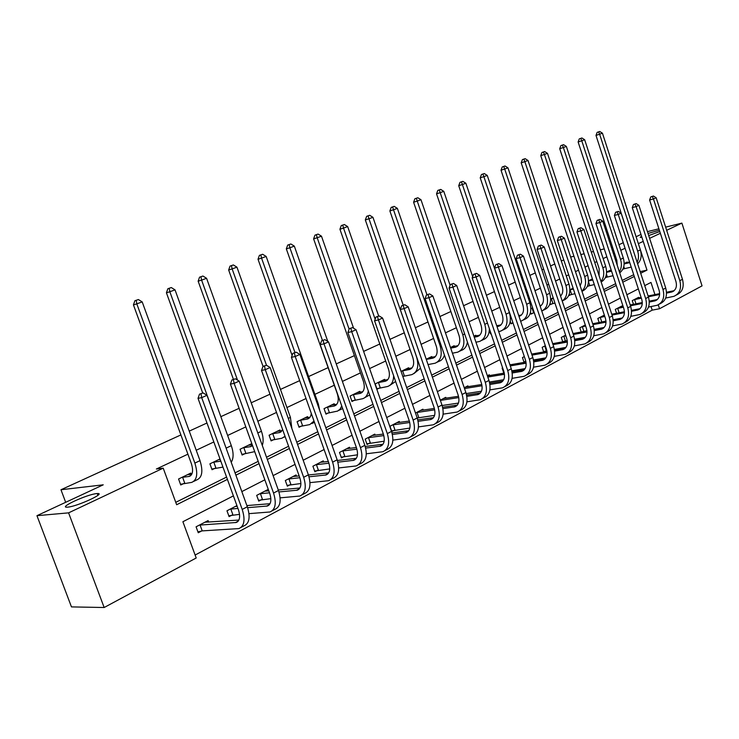<?xml version="1.0" encoding="UTF-8"?>
<svg xmlns="http://www.w3.org/2000/svg" width="739" height="739" viewBox="0 0 739 739"><rect width="100%" height="100%" fill="white"/><g stroke="black" fill="none" stroke-linecap="round" stroke-linejoin="round"><path stroke-width="1.11" d="M96.597 493.606L97.243 493.56C106.97 492.719 77.244 506.483 67.739 507.139L67.295 507.176C57.642 507.915 87.119 494.345 96.597 493.606M648.029 233.459L659.364 230.18M659.798 231.547L648.703 235.538M665.645 227.132L681.885 223.113L702.05 285.873L659.539 308.736L658.264 304.819M195.124 555.044L652.214 310.149L659.539 308.736M233.395 495.897L182.893 521.725L196.204 557.991L104.162 607.513L68.588 512.857L163.217 468.156L176.649 504.728L227.418 479.399M68.588 512.857L36.95 515.683L71.461 606.904L104.162 607.513M36.95 515.683L103.229 484.821L60.967 489.754L65.679 502.308M60.967 489.754L180.889 434.929M189.249 431.114L206.966 423.013M220.841 416.667L239.113 408.316M251.223 402.783L269.994 394.201M280.469 389.416L299.683 380.631M308.625 376.539L328.107 367.634M336.254 363.911L354.406 355.616M363.616 351.404L379.781 344.014M389.97 339.358L404.288 332.809M415.383 327.737L427.973 321.982M439.899 316.532L450.864 311.516M463.565 305.715L473.006 301.401M486.419 295.267L494.437 291.6M508.515 285.162L515.185 282.113M521.937 279.028L522.852 278.612M529.881 275.398L535.295 272.922M541.946 269.883L543.636 269.107M550.555 265.948L554.777 264.017M561.335 261.015L563.755 259.916M652.214 310.149L651.041 306.574M638.847 297.854L638.662 297.309L632.261 300.625L633.471 304.311M622.062 306.583L621.869 306.011L615.282 309.429L616.548 313.271M604.354 315.1L597.814 318.491L599.135 322.509M585.297 324.975L579.81 327.82L581.205 332.023M582.618 331.756L583.237 331.432M565.631 335.173L561.27 337.437L562.739 341.824M563.691 341.658L564.781 341.085M545.317 345.713L542.158 347.348L543.701 351.949M544.163 351.866L545.761 351.034M524.321 356.595L522.455 357.565L524.071 362.369L525.872 361.436M510.27 364.761L509.707 364.179M502.622 367.846L502.123 368.105L503.776 372.983L504.201 372.761M489.551 375.551L489.283 374.765L487.37 375.754M468.166 386.691L467.879 385.86L464.249 387.744M446.07 398.201L445.765 397.333L440.305 400.159M423.235 410.108L422.911 409.184L415.484 413.027M417.286 418.219L418.154 417.757M399.614 422.412L399.272 421.433L389.97 426.264L391.809 431.539L394.33 430.218M375.172 435.151L374.812 434.126L365.177 439.114L367.061 444.481L369.676 443.114M349.87 448.351L349.492 447.252L339.506 452.425L341.436 457.884L344.143 456.462M323.664 462.023L323.248 460.859L312.902 466.226L314.879 471.768L317.687 470.3M296.496 476.212L296.043 474.965L285.319 480.526L287.342 486.17L290.251 484.645M268.303 490.927L267.832 489.597L256.692 495.37L258.761 501.116L261.782 499.536M236.923 505.624L226.965 510.788L229.09 516.626L232.231 514.991M208.666 522.104L208.102 520.57L196.075 526.805L198.255 532.754L201.525 531.045M625.083 248.258L620.769 250.29M614.515 253.228L613.444 253.736M606.867 256.839L603.153 258.585M596.807 261.569L594.756 262.539M588.078 265.689L584.992 267.139M578.563 270.169L575.469 271.629M568.688 274.816L566.286 275.952M559.765 279.019L555.552 281.005M548.671 284.247L546.989 285.042M540.375 288.155L534.99 290.695M527.997 293.983L527.083 294.418M520.376 297.577L513.734 300.699M499.73 307.304L491.758 311.054M478.41 317.345L469.016 321.761M456.388 327.719L445.478 332.855M433.617 338.444L421.091 344.337M410.062 349.538L395.818 356.244M385.693 361.011L369.602 368.585M360.447 372.899L342.397 381.407M334.296 385.222L314.925 394.349M306.029 398.533L286.917 407.54M276.506 412.436L257.846 421.23M245.801 426.902L227.63 435.465M213.839 441.959L196.223 450.254M187.909 454.171L156.382 469.016L163.217 468.156M175.771 502.335L226.577 477.08M235.048 472.868L258.197 461.358M266.52 457.229L288.579 446.264M296.755 442.199L317.788 431.742M325.816 427.752L345.898 417.766M353.787 413.849L372.964 404.316M380.714 400.464L399.042 391.347M406.672 387.559L424.195 378.848M431.687 375.126L448.453 366.793M455.834 363.126L471.879 355.145M479.14 351.542L494.511 343.894M501.652 340.346L516.395 333.021M523.415 329.529L537.549 322.509M544.467 319.063L558.019 312.329M564.836 308.939L577.843 302.473M584.558 299.138L597.047 292.93M603.671 289.642L615.661 283.684M622.183 280.441L633.711 274.714M627.309 262.511L627.162 262.068L624.159 263.518M622.774 269.329L623.892 268.784M610.312 270.751L610.165 270.289L606.617 272.007M605.25 277.873L606.774 277.134M592.419 278.871L588.549 280.746M587.274 286.556L589.159 285.725M573.122 288.201L569.917 289.753M568.938 295.027L569.104 295.517L571.016 294.584M553.197 297.835L550.712 299.036M550.019 303.674L550.352 304.662L552.329 303.701M532.625 307.784L530.907 308.616M530.473 312.468L531.018 314.093L533.059 313.096M511.36 318.066L510.455 318.5M510.261 321.363L511.092 323.821L512.986 322.897M497.07 325.687L496.543 325.234M489.31 330.278L490.52 333.852L491.029 333.603M476.073 335.875L475.861 335.238L473.911 336.171M454.402 346.397L454.171 345.723L450.485 347.506M432.001 357.27L431.761 356.558L426.218 359.237M408.852 368.512L408.593 367.763L401.065 371.403M402.875 376.622L403.762 376.188M384.908 380.142L384.631 379.347L375.2 383.911L377.047 389.222L379.615 387.966M360.133 392.178L359.838 391.337L350.074 396.058L351.967 401.462L354.618 400.168M334.471 404.639L334.167 403.753L324.042 408.649L325.982 414.136L328.726 412.796M307.895 417.563L307.553 416.62L297.069 421.692L299.055 427.271L301.9 425.886M280.33 430.966L279.97 429.959L269.088 435.225L271.121 440.906L274.077 439.456M251.74 444.878L251.352 443.797L240.055 449.257L242.143 455.039L245.209 453.543M220 458.956L209.904 463.843L212.047 469.727L215.225 468.175M191.216 474.336L190.764 473.099L178.57 478.992L180.759 484.987L184.076 483.371M647.438 231.63L658.911 228.794M641.877 237.247L640.233 237.385L641.498 236.083M638.357 243.667L643.216 241.376M649.618 238.355L660.361 233.284M666.67 230.3L681.885 223.113M618.949 244.711L623.263 242.697M636.094 236.729L640.972 234.457M612.446 246.891L611.301 247.177M604.253 248.886L600.28 249.847M593.5 251.491L591.302 252.027M584.143 253.763L580.854 254.567M573.963 256.239L570.647 257.043M640.704 273.254L646.985 270.123L638.385 243.667M235.889 475.177L259.019 463.639M267.333 459.492L289.374 448.499M297.549 444.425L318.574 433.932M326.592 429.932L346.656 419.928M354.544 415.992L373.703 406.432M381.453 402.57L399.771 393.434M407.383 389.638L424.897 380.899M432.389 377.158L449.146 368.807M456.517 365.131L472.554 357.131M479.805 353.51L495.176 345.843M502.308 342.286L517.032 334.943M524.062 331.442L538.177 324.393M545.096 320.948L558.638 314.186M565.455 310.786L578.452 304.311M585.168 300.958L597.648 294.732M604.253 291.434L616.243 285.457M622.765 282.206L634.284 276.46M654.939 294.593L650.985 282.437L644.731 285.633M638.339 288.903L626.866 294.759M620.381 298.076L608.446 304.182M601.86 307.544L589.436 313.899M582.757 317.308L569.815 323.931M563.035 327.395L549.557 334.287M542.666 337.806L528.616 344.993M521.623 348.568L506.963 356.059M499.86 359.69L484.562 367.505M477.348 371.2L461.385 379.356M454.051 383.107L437.368 391.633M429.913 395.448L412.482 404.353M404.907 408.233L386.673 417.544M378.968 421.489L359.893 431.234M352.05 435.243L332.079 445.46M324.098 449.534L303.175 460.231M295.055 464.388L273.116 475.602M264.839 479.823L241.829 491.592M640.177 271.629L646.985 270.123M624.15 263.925L629.767 262.631M625.416 262.908L629.563 261.994M631.226 267.093L622.903 269.061M634.413 253.93L595.994 135.413L597.149 132.373L599.735 131.487L597.149 132.373M599.735 131.487L602.442 133.196L640.371 249.884C642.015 255.703 641.101 260.35 637.628 263.805M602.442 133.196L599.625 134.23L637.674 251.177C638.93 255.278 638.745 258.983 637.129 262.271M598.608 131.902L599.625 134.23L595.994 135.413M623.799 266.52L624.483 268.617M653.424 196.029L650.8 196.916L653.424 196.029L656.167 197.756L653.433 198.957L679.825 280.681C681.718 288.339 679.778 293.549 674.005 296.302L665.663 298.066M636.935 298.196L641.11 297.392M648.103 295.979L659.659 293.632M666.523 292.238L674.097 290.695M633.997 299.72L641.369 298.187M648.362 296.773L659.622 294.491M666.55 293.097L672.037 291.914C675.917 290.085 677.21 286.603 675.945 281.494L649.599 199.983L650.8 196.916M656.167 197.756L682.476 279.296C684.369 286.935 682.42 292.136 676.647 294.889L676.37 295.037M652.334 196.5L653.433 198.957L649.599 199.983M634.598 299.563L635.983 303.812M606.608 272.303L611.569 271.185M608.363 271.158L611.347 270.52M613.047 275.702L605.426 277.513M617.25 265.375L616.816 260.248L578.12 141.962L579.293 138.877L581.907 137.981L579.293 138.877M581.907 137.981L584.66 139.717L623.31 258.05C625.092 264.58 623.892 269.513 619.698 272.848M584.66 139.717L581.759 140.78L620.529 259.38C621.961 264.165 621.573 268.294 619.347 271.767M580.752 138.405L581.759 140.78L578.12 141.962M606.442 274.132L607.375 276.959M588.54 280.94L592.789 279.989M590.812 279.647L592.558 279.296M594.295 284.561L587.422 286.224M599.098 275.739L599.144 268.682L559.709 148.705L560.901 145.583L563.552 144.668L560.901 145.583M563.552 144.668L566.351 146.424L605.731 266.456C607.661 273.753 606.137 278.936 601.158 282.021M566.351 146.424L563.358 147.523L602.867 267.832C604.484 273.319 603.846 277.836 600.955 281.383M562.361 145.103L563.358 147.523L559.709 148.705M588.512 281.753L589.759 285.559M636.131 203.585L633.462 204.491L636.131 203.585L638.912 205.34L636.103 206.578L662.994 289.476C664.934 297.244 663.012 302.51 657.22 305.262L648.509 307.073M620.095 306.934L623.106 306.38M630.21 304.967L642.311 302.547M649.276 301.161L657.322 299.554M617.074 308.505L623.374 307.202M630.478 305.789L642.302 303.443M649.322 302.048L655.225 300.81C659.105 298.981 660.398 295.461 659.096 290.279L632.261 207.604L633.462 204.491M638.912 205.34L665.719 288.053C667.659 295.803 665.728 301.059 659.936 303.812L659.594 303.997M635.004 204.084L636.103 206.578L632.261 207.604M617.675 308.339L619.125 312.773M618.303 211.382L615.605 212.296L618.303 211.382L621.139 213.165L618.238 214.439L645.646 298.547C647.632 306.426 645.729 311.738 639.928 314.491L630.829 316.347M622.358 317.964L613.148 319.728M605.98 321.096L600.447 322.259M602.765 315.923L604.52 315.627M611.744 314.214L624.437 311.738M631.494 310.352L640.039 308.68M599.652 317.539L604.807 316.486M612.031 315.082L624.446 312.662M631.549 311.276L637.905 309.974C641.794 308.135 643.069 304.588 641.738 299.332L614.377 215.455L615.605 212.296M621.139 213.165L648.463 297.078C650.44 304.93 648.528 310.241 642.736 312.994L642.302 313.225M617.139 211.89L618.238 214.439L614.377 215.455M600.253 317.373L601.749 321.899M569.917 289.836L573.399 289.06M574.942 293.697L568.984 295.157M580.189 285.919L581.528 282.012L581.15 278.049L540.745 155.652L541.946 152.483L544.643 151.56L541.946 152.483M544.643 151.56L547.479 153.343L587.625 275.12C589.685 283.249 587.81 288.653 581.981 291.323M547.479 153.343L544.403 154.469L584.678 276.534C586.461 282.769 585.547 287.647 581.916 291.148M543.405 152.003L544.403 154.469L540.745 155.652M570.092 289.79L571.626 294.408M550.767 299.009L553.391 298.408M554.952 303.101L550.222 304.292M560.559 296.062C562.841 293.688 563.386 290.445 562.194 286.344L521.189 162.82L522.408 159.596L525.143 158.663L522.408 159.596M525.143 158.663L528.025 160.474L568.965 284.053C571.09 292.339 569.206 297.799 563.321 300.44L562.527 300.838M528.025 160.474L524.847 161.638L565.926 285.513C567.885 292.561 566.647 297.734 562.213 301.041M523.868 159.125L524.847 161.638L521.189 162.82M551.377 298.833L552.938 303.526M531.47 308.339L532.708 308.034M539.987 305.641L541.327 305.355M534.297 312.8L530.888 313.706M540.172 306.214C543.322 304.062 544.218 300.524 542.851 295.582L501.024 170.21L502.252 166.94L505.023 165.989L502.252 166.94M505.023 165.989L507.961 167.827L549.733 293.263C551.904 301.669 550.047 307.184 544.163 309.826L543.276 310.26M507.961 167.827L504.682 169.028L546.592 294.769C548.707 302.694 547.109 308.135 541.798 311.073M503.712 166.469L504.682 169.028L501.024 170.21M532.089 308.172L533.678 312.93M599.929 219.418L597.186 220.351L599.929 219.418L602.812 221.22L599.819 222.541L627.771 307.886C629.804 315.876 627.919 321.253 622.109 324.005L612.585 325.899M604.16 327.469L594.202 329.335M586.932 330.693L581.196 331.987M592.696 323.737L605.989 321.197M613.158 319.83L622.229 318.093M581.713 326.841L585.648 326.038M592.992 324.643L606.026 322.158M613.231 320.791L620.058 319.414C623.947 317.585 625.212 314.001 623.855 308.662L595.948 223.547L597.186 220.351M602.812 221.22L630.672 306.371C632.695 314.343 630.81 319.71 625 322.463L624.492 322.74M598.729 219.936L599.819 222.541L595.948 223.547M582.323 326.675L583.847 331.266M580.974 227.704L578.194 228.647L580.974 227.704L583.902 229.533L580.817 230.891L609.333 317.53C611.412 325.631 609.555 331.063 603.735 333.816L593.768 335.746M585.371 337.28L574.628 339.238M567.238 340.587L562.675 341.649M573.011 333.548L586.96 330.943M594.23 329.585L603.855 327.783M563.229 336.421L565.862 335.885M573.325 334.49L587.015 331.95M594.322 330.592L601.657 329.151C605.546 327.322 606.802 323.7 605.398 318.287L576.947 231.898L578.194 228.647M583.902 229.533L612.326 315.959C614.405 324.051 612.529 329.474 606.719 332.217L606.119 332.541M579.745 228.24L580.817 230.891L576.947 231.898M563.839 336.254L565.39 340.919M561.418 236.258L558.592 237.219L561.418 236.258L564.393 238.115L561.206 239.519L590.304 327.469C592.438 335.7 590.6 341.187 584.789 343.931L574.342 345.898M565.963 347.385L554.407 349.445M546.888 350.776L543.59 351.607M552.689 343.663L567.303 340.993M574.693 339.654L584.918 337.788M544.181 346.305L545.419 346.018M553.012 344.642L567.386 342.037M574.803 340.697L582.674 339.201C586.572 337.372 587.801 333.705 586.369 328.218L557.326 240.517L558.592 237.219M564.393 238.115L593.389 325.862C595.523 334.065 593.676 339.543 587.865 342.286L587.163 342.656M560.144 236.813L561.206 239.519L557.326 240.517M544.8 346.138L546.38 350.868M518.723 315.544L521.475 314.971M512.968 322.86L510.954 323.414M519 316.375L519.249 316.301C523.175 314.546 524.394 310.823 522.898 305.115L480.211 177.831L481.459 174.515L484.267 173.545L481.459 174.515M484.267 173.545L487.25 175.42L529.881 302.759C532.108 311.285 530.279 316.865 524.404 319.497L523.415 319.987M487.25 175.42L483.869 176.658L526.639 304.311C528.875 312.856 527.055 318.444 521.18 321.077L520.635 321.225M482.918 174.044L483.869 176.658L480.211 177.831M541.225 245.08L538.352 246.059L541.225 245.08L544.246 246.974L540.957 248.424L570.665 337.741C572.854 346.083 571.044 351.635 565.224 354.369L554.278 356.374M545.899 357.824L533.484 359.967M525.854 361.362L523.905 361.879M531.664 354.083L546.989 351.367M554.499 350.037L565.363 348.106M532.015 355.108L547.109 352.448M554.638 351.127L563.081 349.565C566.979 347.736 568.189 344.041 566.721 338.462L537.077 249.412L538.352 246.059M544.246 246.974L573.852 336.069C576.041 344.402 574.221 349.935 568.402 352.679L567.607 353.103M539.913 245.662L540.957 248.424L537.077 249.412M497.024 326.629L498.723 326.259C502.649 324.513 503.841 320.744 502.308 314.953L458.725 185.701L459.981 182.339L462.845 181.351L459.981 182.339M496.728 325.751L500.977 324.892M462.845 181.351L465.875 183.254L462.383 184.528L506.049 314.167C508.349 322.841 506.557 328.486 500.691 331.109L498.686 331.552M490.918 333.289L490.382 333.437M465.875 183.254L509.393 312.569C511.684 321.216 509.892 326.86 504.016 329.483L502.917 330.019M461.441 181.868L462.383 184.528L458.725 185.701M520.367 254.207L517.457 255.195L520.367 254.207L523.443 256.128L520.044 257.625L550.379 348.346C552.624 356.817 550.841 362.424 545.031 365.149L533.54 367.191M525.152 368.595L511.841 370.812M504.1 372.345L503.601 372.474M509.928 364.826L525.992 362.064M533.632 360.752L545.17 358.766M510.289 365.907L526.14 363.191M533.789 361.888L542.851 360.262C546.74 358.443 547.941 354.711 546.435 349.048L516.155 258.604L517.457 255.195M523.443 256.128L553.677 346.619C555.913 355.071 554.13 360.669 548.31 363.403L547.414 363.884M519.009 254.798L520.044 257.625L516.155 258.604M474.272 337.215L477.533 336.541C481.449 334.804 482.622 330.989 481.043 325.114L436.537 193.84L437.802 190.413L440.712 189.415L437.802 190.413M473.958 336.291L479.823 335.127M440.712 189.415L443.788 191.346L440.185 192.667L484.784 324.347C487.14 333.15 485.394 338.859 479.537 341.473L475.962 342.203M443.788 191.346L472.655 276.645M489.347 328.624C489.31 334.518 487.186 338.24 482.973 339.783L481.754 340.383M439.262 189.941L440.185 192.667L436.537 193.84M498.807 263.629L495.851 264.636L498.807 263.629L501.938 265.587L498.428 267.13L529.42 359.302C531.729 367.902 529.974 373.564 524.163 376.29L512.099 378.359M503.684 379.717L489.43 382.017M487.417 375.911L504.275 373.103M512.053 371.809L524.311 369.768M487.805 377.047L504.46 374.285M512.238 373.001L521.946 371.32C525.835 369.509 527.009 365.731 525.466 359.985L494.539 268.1L495.851 264.636M501.938 265.587L532.819 357.519C535.119 366.101 533.364 371.754 527.554 374.479L526.547 375.024M497.402 264.248L498.428 267.13L494.539 268.1M450.707 348.143L455.64 347.164C459.547 345.427 460.693 341.575 459.076 335.617L413.6 202.237L414.884 198.763L417.831 197.747L414.884 198.763M451.871 346.831L457.968 345.704M417.831 197.747L420.971 199.715L417.239 201.082L462.817 334.859C465.237 343.801 463.519 349.565 457.681 352.17L452.434 353.205M420.971 199.715L450.097 285.282M467.408 341.991C466.706 346.462 464.646 349.279 461.228 350.434L459.898 351.08M416.334 198.292L417.239 201.082L413.6 202.237M476.516 273.384L473.505 274.4L476.516 273.384L479.703 275.37L476.064 276.968L507.739 370.627C510.113 379.366 508.395 385.093 502.603 387.809L489.911 389.896M481.468 391.208L466.217 393.573M465.616 387.042L481.8 384.502M489.717 383.236L502.742 381.148M464.517 388.538L482.022 385.749M489.939 384.483L500.349 382.756C504.229 380.945 505.374 377.13 503.786 371.292L472.184 277.919L473.505 274.4M479.703 275.37L511.268 368.789C513.623 377.509 511.905 383.218 506.104 385.934L504.968 386.543M475.057 274.021L476.064 276.968L472.184 277.919M426.283 359.431L433.017 358.138C436.915 356.41 438.033 352.521 436.37 346.462L389.878 210.929L391.18 207.4L394.173 206.366L391.18 207.4M429.387 357.704L435.373 356.632M394.173 206.366L397.37 208.361L393.508 209.774L440.102 345.732C442.587 354.803 440.915 360.641 435.095 363.228L428.057 364.567M397.37 208.361L426.948 294.75M444.444 355.08C443.437 358.424 441.543 360.54 438.763 361.426L437.303 362.147M392.631 206.929L393.508 209.774L389.878 210.929M453.441 283.471L450.384 284.506L453.441 283.471L456.693 285.485L452.924 287.138L485.32 382.349C487.758 391.227 486.077 397.019 480.295 399.716L466.946 401.822M458.448 403.078L442.134 405.508M443.428 398.543L458.513 396.289M466.595 395.042L480.442 392.908M440.389 400.399L458.79 397.582M466.845 396.353L478.004 394.571C481.874 392.778 482.992 388.917 481.366 382.987L449.044 288.081L450.384 284.506M456.693 285.485L488.959 380.446C491.389 389.296 489.708 395.079 483.925 397.776L482.659 398.45M451.935 284.127L452.924 287.138L449.044 288.081M401.951 370.969L409.618 369.491C413.498 367.773 414.588 363.837 412.879 357.685L365.334 219.926L366.655 216.333L369.694 215.289L366.655 216.333M406.136 368.946L412.011 367.93M369.694 215.289L372.946 217.312L368.955 218.772L416.602 356.974C419.161 366.193 417.535 372.096 411.743 374.664L402.82 376.437M372.946 217.312L403.198 305.133M420.528 368.207L413.942 373.583M368.096 215.871L368.955 218.772L365.334 219.926M402.607 370.793L404.409 376.012M429.562 293.91L426.449 294.963L429.562 293.91L432.86 295.969L428.971 297.678L462.106 394.487C464.609 403.503 462.983 409.351 457.21 412.039L443.141 414.145M434.597 415.364L417.212 417.997M420.491 410.441L434.375 408.464M442.624 407.254L457.358 405.083M416.362 412.574L434.708 409.831M442.92 408.63L454.882 406.81C458.743 405.018 459.834 401.12 458.152 395.097L425.091 298.602L426.449 294.963M432.86 295.969L465.875 392.511C468.369 401.508 466.734 407.346 460.97 410.034L459.566 410.773M428.001 294.593L428.971 297.678L425.091 298.602M417.008 412.408L418.81 417.6M377.768 382.673L385.416 381.232C389.277 379.532 390.331 375.56 388.566 369.306L339.931 229.229L341.261 225.58L344.356 224.517L341.261 225.58M382.091 380.576L387.836 379.615M393.61 375.68C393.545 381.509 391.541 385.111 387.569 386.497L376.872 388.705M344.356 224.517L347.663 226.577L378.682 316.061M347.663 226.577L343.533 228.092L375.144 319.22M395.614 381.472L389.758 385.425M342.702 225.118L343.533 228.092L339.931 229.229M378.423 382.488L380.271 387.79M404.815 304.727L401.656 305.807L404.815 304.727L408.187 306.824L404.15 308.597L438.061 407.05C440.638 416.223 439.058 422.135 433.313 424.796L418.477 426.911M409.849 428.066L391.587 430.911M396.769 422.736L409.351 421.054M417.775 419.872L433.451 417.683M392.501 424.953L409.739 422.486M418.108 421.322L430.939 419.475C434.781 417.701 435.844 413.757 434.116 407.642L400.279 309.502L401.656 305.807M408.187 306.824L441.968 405.009C444.536 414.154 442.947 420.057 437.202 422.717L435.659 423.539M403.198 305.438L404.15 308.597L400.279 309.502M393.157 424.786L394.986 430.052M352.725 394.774L360.355 393.388C364.188 391.707 365.205 387.689 363.394 381.333L313.613 238.873L314.953 235.159L318.103 234.078L314.953 235.159M357.205 392.612L362.803 391.716M368.308 390.968C367.588 395.162 365.666 397.758 362.553 398.746L351.773 400.917M318.103 234.078L321.474 236.175L353.584 328.208M321.474 236.175L317.188 237.746L349.113 329.169M369.685 394.922L364.724 397.684M316.384 234.706L317.188 237.746L313.613 238.873M353.39 394.598L355.274 399.993M379.172 315.95L375.948 317.04L379.172 315.95L382.599 318.075L378.414 319.913L413.138 420.085C415.798 429.396 414.265 435.373 408.547 438.015L392.88 440.111M384.169 441.211L366.83 443.816M372.225 435.465L383.365 434.079M391.993 432.934L408.685 430.735M367.8 437.756L383.818 435.585M392.372 434.467L406.136 432.592C409.96 430.837 410.986 426.846 409.203 420.63L374.562 320.8L375.948 317.04M382.599 318.075L417.193 417.96C419.835 427.253 418.292 433.22 412.574 435.862L410.884 436.767M377.49 316.68L378.414 319.913L374.562 320.8M368.456 437.59L370.341 442.947M326.795 407.318L334.388 405.988C338.203 404.316 339.173 400.252 337.307 393.795L286.326 248.867L287.683 245.089L290.889 243.99L287.683 245.089M331.442 405.074L336.864 404.251M341.76 405.988L340.097 409.129L337.612 411.078L325.779 413.572M290.889 243.99L294.325 246.124L327.783 341.409M294.325 246.124L289.882 247.759L322.453 340.42M342.656 408.556L338.795 410.376M289.106 244.637L289.882 247.759L286.326 248.867M327.46 407.143L329.391 412.621M352.558 327.58L349.288 328.689L352.558 327.58L356.059 329.742L351.718 331.654L387.301 433.59C390.026 443.067 388.557 449.109 382.876 451.723L366.313 453.783M357.491 454.818L341.187 457.192M346.803 448.647L356.374 447.548M365.214 446.458L382.996 444.268M342.222 451.021L356.909 449.146M365.648 448.083L380.419 446.199C384.215 444.462 385.204 440.435 383.375 434.107L347.884 332.513L349.288 328.689M356.059 329.742L391.504 431.391C394.22 440.841 392.742 446.873 387.051 449.488L385.195 450.485M350.822 328.338L351.718 331.654L347.884 332.513M342.887 450.855L344.808 456.305M299.923 420.315L307.479 419.041C309.678 418.357 310.934 416.436 311.258 413.286M304.736 417.988L309.974 417.239M314.01 421.054L309.77 424.592L298.842 426.68M292.099 355.441L258.022 259.241L259.398 255.389L262.659 254.271L259.398 255.389M262.659 254.271L266.169 256.451L318.333 404.002L319.793 410.718M266.169 256.451L261.56 258.133L294.953 352.485M314.463 422.348L311.904 423.539M260.812 254.946L261.56 258.133L258.022 259.241M300.588 420.14L302.574 425.71M324.948 339.654L321.613 340.781L324.948 339.654L328.513 341.861L324.005 343.847L360.475 447.612C363.292 457.247 361.879 463.353 356.244 465.939L338.702 467.953M329.76 468.914L314.62 471.048M320.467 462.3L328.338 461.496M337.381 460.462L356.346 458.3M315.719 464.766L328.929 463.187M337.88 462.18L353.732 460.314C357.51 458.596 358.452 454.522 356.567 448.093L320.19 344.679L321.613 340.781M328.513 341.861L364.844 445.331C367.643 454.938 366.221 461.034 360.577 463.621L358.535 464.711M323.137 340.448L324.005 343.847L320.19 344.679M316.394 464.6L318.361 470.133M272.044 433.793L279.564 432.583L282.649 429.627M277.042 431.373L282.086 430.708M285.014 436.269L281.901 438.236L270.899 440.278M263.038 366.387L228.656 270.003L230.041 266.086L233.358 264.95L230.041 266.086M233.358 264.95L236.942 267.158L290.418 417.369L291.859 428.463M236.942 267.158L232.148 268.913L266.502 365.278M231.446 265.643L232.148 268.913L228.656 270.003M272.728 433.617L274.751 439.289M296.256 352.198L292.866 353.353L296.256 352.198L299.895 354.443L295.212 356.512L332.615 462.171C335.524 471.981 334.176 478.151 328.587 480.701L310.001 482.632M300.912 483.518L287.065 485.412M293.161 476.461L299.175 475.934M308.422 474.965L328.679 472.858M288.238 479.02L299.812 477.736L261.523 370.451L262.982 366.415L266.437 365.242L262.982 366.415M309.004 476.794L326.038 474.974C329.779 473.274 330.675 469.154 328.735 462.614L291.425 357.316L292.866 353.353M299.895 354.443L337.15 459.806C340.042 469.579 338.693 475.74 333.095 478.299L330.869 479.482M294.381 353.02L295.212 356.512L291.425 357.316M288.912 478.854L290.926 484.488M243.131 447.779L250.595 446.642L252.498 445.506M248.313 445.266L252.239 444.804M254.696 451.631L241.902 454.393M233.413 379.329L198.144 281.18L199.548 277.19L202.929 276.035L199.548 277.19M202.929 276.035L206.578 278.289L261.43 431.243C263.343 436.795 263.629 441.534 262.299 445.451M206.578 278.289L201.599 280.109L237.505 380.086M200.934 276.755L201.599 280.109L198.144 281.18M243.805 447.603L245.893 453.367M266.437 365.242L270.151 367.532L265.273 369.676L303.664 477.311C306.657 487.287 305.392 493.523 299.868 496.035L280.118 497.855M270.862 498.649L258.474 500.312M264.83 491.149L268.82 490.881M278.289 490.003L299.923 487.989M259.722 493.8L269.513 492.811M278.945 491.943L297.263 490.197C300.958 488.525 301.808 484.359 299.803 477.699M270.151 367.532L308.385 474.844C311.359 484.793 310.084 491.019 304.542 493.532L302.112 494.834M264.479 366.091L265.273 369.676L261.523 370.451M260.405 493.643L262.465 499.37M213.091 462.3L220.804 461.154M218.476 459.695L220.222 459.556M222.956 467.103L211.797 469.043M202.708 393.009L166.423 292.801L167.855 288.737L171.291 287.554L167.855 288.737M171.291 287.554L175.023 289.854L231.316 445.654C233.709 452.804 233.681 458.346 231.224 462.291M175.023 289.854L169.85 291.748L227.612 452.296M169.222 288.312L169.85 291.748L166.423 292.801M213.783 462.124L215.917 467.999M235.408 378.802L231.889 379.994L235.408 378.802L239.205 381.139L234.134 383.375L273.55 493.052C276.645 503.204 275.462 509.513 270.003 511.979L248.988 513.651M239.538 514.344L228.785 515.794M235.418 506.4L237.191 506.363M246.891 505.578L270.021 503.702M230.115 509.153L237.94 508.432M247.63 507.665L267.342 506.021C271.001 504.386 271.795 500.174 269.726 493.393L230.411 384.114L231.889 379.994M239.205 381.139L278.455 490.484C281.541 500.608 280.34 506.908 274.862 509.383L272.22 510.797M233.376 379.698L234.134 383.375L230.411 384.114M230.799 508.995L232.924 514.824M181.886 477.394L189.212 476.424C192.805 474.872 193.507 470.586 191.336 463.547L133.436 304.884L134.877 300.745L138.378 299.544L134.877 300.745M187.484 474.687L191.761 474.281M138.378 299.544L142.193 301.891L136.807 303.858L194.865 463.094C198.126 473.644 197.073 480.082 191.706 482.391L180.501 484.267M142.193 301.891L200.001 460.637C203.243 471.159 202.172 477.579 196.796 479.907L193.729 481.403M136.225 300.33L136.807 303.858L133.436 304.884M182.579 477.218L184.768 483.204M203.114 392.926L199.521 394.146L203.114 392.926L206.994 395.31L201.701 397.637L242.207 509.43C245.403 519.776 244.313 526.159 238.928 528.57L202.218 530.888L197.932 531.868M204.869 522.242L238.9 520.053M199.345 525.106L236.212 522.491C239.815 520.884 240.554 516.626 238.411 509.725L198.024 398.339L199.521 394.146M206.994 395.31L247.316 506.76C250.493 517.078 249.385 523.443 243.99 525.863L241.108 527.397M200.999 393.859L201.701 397.637L198.024 398.339M200.038 524.949L202.218 530.888M640.371 249.884L637.674 251.177M673.829 290.76L671.178 292.154M682.476 279.296L679.825 280.681M623.31 258.05L620.529 259.38M605.731 266.456L602.867 267.832M657.091 299.609L654.357 301.05M665.719 288.053L662.994 289.476M639.845 308.726L637.036 310.214M648.463 297.078L645.646 298.547M587.625 275.12L584.678 276.534M568.965 284.053L565.926 285.513M541.04 305.623L540.126 306.066M549.733 293.263L546.592 294.769M622.081 318.121L619.19 319.654M630.672 306.371L627.771 307.886M603.772 327.802L600.779 329.382M612.326 315.959L609.333 317.53M584.882 337.797L581.796 339.423M593.389 325.862L590.304 327.469M521.143 315.267L518.981 316.32M529.881 302.759L526.639 304.311M565.344 348.124L562.203 349.787M573.852 336.069L570.665 337.741M500.617 325.225L498.225 326.389M509.393 312.569L506.049 314.167M545.114 358.831L541.973 360.484M553.677 346.619L550.379 348.346M479.417 335.506L477.034 336.67M487.463 323.063L484.784 324.347M524.21 369.879L521.069 371.541M532.819 357.519L529.42 359.302M457.524 346.129L455.141 347.284M464.674 333.973L462.817 334.859M502.594 381.315L499.472 382.968M511.268 368.789L507.739 370.627M434.892 357.103L432.518 358.258M441.081 345.261L440.102 345.732M480.239 393.13L477.126 394.783M488.959 380.446L485.32 382.349M411.484 368.456L409.129 369.602M457.108 405.369L454.005 407.013M465.875 392.511L462.106 394.487M387.273 380.206L384.917 381.352M433.156 418.034L430.061 419.669M441.968 405.009L438.061 407.05M362.193 392.372L359.865 393.499M408.334 431.16L405.258 432.786M417.193 417.96L413.138 420.085M336.217 404.972L333.899 406.09M382.599 444.767L379.55 446.384M391.504 431.391L387.301 433.59M309.29 418.034L306.999 419.142M318.333 404.002L317.558 404.381M355.902 458.891L352.873 460.499M364.844 445.331L360.475 447.612M281.356 431.585L279.083 432.684M290.418 417.369L288.275 418.394M328.181 473.551L325.178 475.14M337.15 459.806L332.615 462.171M252.359 445.645L250.115 446.735M261.43 431.243L257.819 432.971M299.378 488.784L296.413 490.354M308.385 474.844L303.664 477.311M220.739 460.988L220.028 461.33M231.316 445.654L226.383 448.019M269.43 504.626L266.502 506.178M278.455 490.484L273.55 493.052M190.921 475.454L188.75 476.507M200.001 460.637L194.865 463.094M238.263 521.106L235.381 522.63M247.316 506.76L242.207 509.43M97.243 493.56L97.899 495.324M673.626 291.083L672.037 291.914M656.814 299.969L655.225 300.81M639.494 309.133L637.905 309.974M540.625 305.928L540.154 306.158M621.647 318.574L620.058 319.414M603.246 328.31L601.657 329.151M584.263 338.36L582.674 339.201M520.736 315.581L519.249 316.301M564.67 348.725L563.081 349.565M500.211 325.539L498.723 326.259M544.44 359.422L542.851 360.262M479.011 335.82L477.533 336.541M523.535 370.488L521.946 371.32M457.118 346.443L455.64 347.164M501.929 381.915L500.349 382.756M434.486 357.427L433.017 358.138M479.574 393.739L478.004 394.571M411.087 368.779L409.618 369.491M456.453 405.979L454.882 406.81M386.876 380.53L385.416 381.232M432.5 418.643L430.939 419.475M361.805 392.686L360.355 393.388M407.688 431.77L406.136 432.592M335.829 405.286L334.388 405.988M381.961 445.386L380.419 446.199M308.902 418.348L307.479 419.041M355.265 459.51L353.732 460.314M280.977 431.899L279.564 432.583M285.152 436.647L284.016 437.202M327.553 474.17L326.038 474.974M251.99 445.968L250.595 446.642M298.759 489.403L297.263 490.197M268.82 505.245L267.342 506.021M190.57 475.768L189.212 476.424M237.672 521.725L236.212 522.491"/></g></svg>
